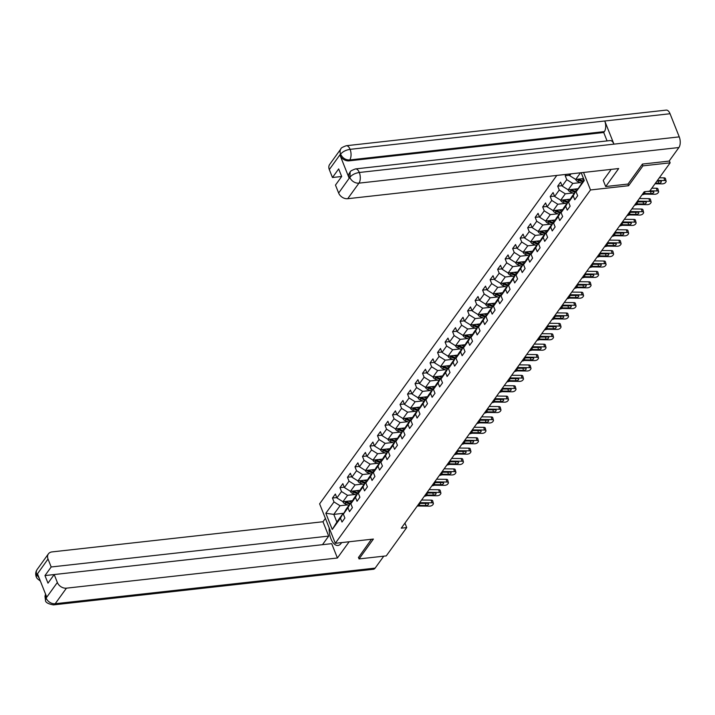 <?xml version="1.0" encoding="UTF-8"?>
<svg xmlns="http://www.w3.org/2000/svg" width="715" height="715" viewBox="0 0 715 715"><rect width="100%" height="100%" fill="white"/><g stroke="black" fill="none" stroke-linecap="round" stroke-linejoin="round"><path stroke-width="1.07" d="M556.797 175.434L319.614 503.843L335.308 543.302L590.501 189.958L583.538 172.458M343.835 513.263L333.798 514.38L336.854 522.057L343.111 513.397L340.456 518.152L342.002 522.039L344.889 518.044L343.343 514.148L347.964 507.748L349.51 511.645L352.406 507.641L350.851 503.753L355.471 497.354L357.026 501.251L359.913 497.247L358.358 493.359L362.979 486.96L364.534 490.848L367.421 486.852L365.866 482.956L370.486 476.565L372.041 480.453L374.928 476.458L373.382 472.561L378.003 466.162L379.549 470.059L382.436 466.064L380.889 462.167L385.51 455.768L387.056 459.665L389.943 455.661L388.397 451.773L393.018 445.374L394.564 449.27L397.451 445.266L395.904 441.378L400.525 434.979L402.071 438.867L404.958 434.872L403.412 430.975L408.033 424.585L409.579 428.473L412.466 424.478L410.919 420.581L415.54 414.182L417.086 418.078L419.982 414.083L418.427 410.187L423.048 403.787L424.603 407.684L427.49 403.68L425.934 399.792L430.555 393.393L432.11 397.281L434.997 393.286L433.442 389.398L438.063 382.999L439.618 386.887L442.505 382.891L440.958 378.995L445.579 372.604L447.125 376.492L450.012 372.497L448.466 368.6L453.087 362.201L454.633 366.098L457.52 362.094L455.973 358.206L460.594 351.807L462.14 355.704L465.027 351.7L463.481 347.812L468.102 341.413L469.648 345.3L472.535 341.305L470.988 337.409L475.609 331.018L477.155 334.906L480.042 330.911L478.496 327.014L483.117 320.615L484.663 324.512L487.558 320.517L486.003 316.62L490.624 310.221L492.17 314.117L495.066 310.113L493.511 306.226L498.132 299.826L499.687 303.723L502.574 299.719L501.018 295.831L505.639 289.432L507.194 293.32L510.081 289.325L508.535 285.428L513.155 279.038L514.702 282.925L517.589 278.93L516.042 275.034L520.663 268.634L522.209 272.531L525.096 268.527L523.55 264.639L528.171 258.24L529.717 262.137L532.603 258.133L531.057 254.245L535.678 247.846L537.224 251.734L540.111 247.739L538.565 243.851L543.186 237.452L544.732 241.339L547.619 237.344L546.072 233.447L550.693 227.048L552.239 230.945L555.126 226.95L553.58 223.053L558.201 216.654L559.747 220.551L562.642 216.547L561.087 212.659L565.708 206.26L567.263 210.156L570.15 206.152L568.595 202.265L573.216 195.865L574.771 199.753L577.657 195.758L576.102 191.861L584.289 180.538L581.179 172.717M340.456 518.152L332.278 529.475L325.826 513.263L334.003 501.939L332.457 498.042L336.747 497.569M566.208 174.389L565.216 175.765L566.772 179.653L562.151 186.052L560.596 182.155L557.709 186.159L559.264 190.047L554.643 196.446L553.088 192.558L550.201 196.553L551.748 200.45L547.127 206.841L545.581 202.953L542.694 206.948L544.24 210.845L539.619 217.244L538.073 213.347L535.186 217.342L536.733 221.239L532.112 227.638L530.566 223.741L527.679 227.745L529.225 231.633L524.604 238.032L523.058 234.145L520.171 238.14L521.718 242.028L517.097 248.427L515.551 244.539L512.664 248.534L514.21 252.431L509.589 258.821L508.043 254.933L505.148 258.928L506.703 262.825L502.082 269.224L500.527 265.328L497.64 269.332L499.195 273.219L494.574 279.619L493.019 275.722L490.132 279.726L491.688 283.614L487.067 290.013L485.512 286.125L482.625 290.12L484.171 294.017L479.55 300.407L478.004 296.519L475.118 300.514L476.664 304.411L472.043 310.81L470.497 306.914L467.61 310.909L469.156 314.806L464.536 321.205L462.989 317.308L460.102 321.312L461.649 325.2L457.028 331.599L455.482 327.702L452.595 331.706L454.141 335.594L449.521 341.993L447.974 338.106L445.088 342.101L446.634 345.997L442.013 352.388L440.467 348.5L437.571 352.495L439.126 356.392L434.506 362.791L432.95 358.894L430.064 362.898L431.619 366.786L426.998 373.185L425.443 369.289L422.556 373.293L424.111 377.18L419.491 383.58L417.935 379.692L415.049 383.687L416.595 387.575L411.974 393.974L410.428 390.086L407.541 394.081L409.087 397.978L404.467 404.377L402.92 400.48L400.034 404.476L401.58 408.372L396.959 414.772L395.413 410.875L392.526 414.879L394.072 418.767L389.452 425.166L387.905 421.269L385.019 425.273L386.565 429.161L381.944 435.56L380.398 431.672L377.511 435.667L379.057 439.564L374.437 445.954L372.89 442.067L370.004 446.062L371.55 449.958L366.929 456.358L365.383 452.461L362.487 456.456L364.042 460.353L359.422 466.752L357.866 462.855L354.98 466.859L356.535 470.747L351.914 477.146L350.359 473.259L347.472 477.254L349.027 481.141L344.407 487.541L342.851 483.653L339.965 487.648L341.511 491.545L336.89 497.935L335.344 494.047L332.457 498.042M570.954 173.861L569.658 175.658L569.024 174.076M627.931 184.059L628.592 185.721L642.937 165.862L670.143 162.832L649.685 191.155L644.242 191.763L401.276 528.171L406.719 527.572L404.94 523.103M343.343 514.148L345.997 509.402L350.618 503.002L351.315 502.922M352.593 500.643L342.941 501.724L347.562 495.325L355.06 494.485M350.618 503.002L347.964 507.748M336.89 497.935L342.941 501.724M341.511 491.545L347.562 495.325M350.851 503.753L353.505 498.999L358.126 492.608L358.823 492.528M360.101 490.249L350.457 491.321L355.069 484.931L362.568 484.091M358.126 492.608L355.471 497.354M344.407 487.541L350.457 491.321M349.027 481.141L355.069 484.931M358.358 493.359L361.012 488.604L365.633 482.205L366.33 482.133M367.608 479.854L357.965 480.927L362.585 474.528L370.075 473.696M365.633 482.205L362.979 486.96M351.914 477.146L357.965 480.927M356.535 470.747L362.585 474.528M365.866 482.956L368.529 478.21L373.15 471.811L373.838 471.739M375.116 469.46L365.472 470.533L370.093 464.133L377.583 463.302M373.15 471.811L370.486 476.565M359.422 466.752L365.472 470.533M364.042 460.353L370.093 464.133M373.382 472.561L376.036 467.816L380.657 461.416L381.354 461.336M382.623 459.066L372.98 460.138L377.6 453.739L385.099 452.899M380.657 461.416L378.003 466.162M366.929 456.358L372.98 460.138M371.55 449.958L377.6 453.739M380.889 462.167L383.544 457.421L388.165 451.022L388.862 450.942M390.131 448.663L380.487 449.735L385.108 443.345L392.606 442.505M388.165 451.022L385.51 455.768M374.437 445.954L380.487 449.735M379.057 439.564L385.108 443.345M388.397 451.773L391.051 447.018L395.672 440.628L396.369 440.547M397.638 438.268L387.995 439.341L392.615 432.941L400.114 432.11M395.672 440.628L393.018 445.374M381.944 435.56L387.995 439.341M386.565 429.161L392.615 432.941M395.904 441.378L398.559 436.624L403.18 430.224L403.877 430.153M405.146 427.874L395.502 428.946L400.123 422.547L407.622 421.716M403.18 430.224L400.525 434.979M389.452 425.166L395.502 428.946M394.072 418.767L400.123 422.547M403.412 430.975L406.066 426.229L410.687 419.83L411.384 419.75M412.653 417.48L403.01 418.552L407.63 412.153L415.129 411.322M410.687 419.83L408.033 424.585M396.959 414.772L403.01 418.552M401.58 408.372L407.63 412.153M410.919 420.581L413.574 415.835L418.195 409.436L418.892 409.355M420.161 407.076L410.517 408.158L415.138 401.759L422.637 400.918M418.195 409.436L415.54 414.182M404.467 404.377L410.517 408.158M409.087 397.978L415.138 401.759M418.427 410.187L421.081 405.432L425.702 399.042L426.399 398.961M427.677 396.682L418.025 397.755L422.645 391.364L430.144 390.524M425.702 399.042L423.048 403.787M411.974 393.974L418.025 397.755M416.595 387.575L422.645 391.364M425.934 399.792L428.589 395.038L433.21 388.638L433.907 388.567M435.185 386.288L425.541 387.36L430.162 380.961L437.652 380.13M433.21 388.638L430.555 393.393M419.491 383.58L425.541 387.36M424.111 377.18L430.162 380.961M433.442 389.398L436.105 384.643L440.726 378.244L441.414 378.172M442.692 375.893L433.049 376.966L437.669 370.567L445.159 369.735M440.726 378.244L438.063 382.999M426.998 373.185L433.049 376.966M431.619 366.786L437.669 370.567M440.958 378.995L443.613 374.249L448.233 367.85L448.931 367.769M450.2 365.499L440.556 366.572L445.177 360.172L452.675 359.341M448.233 367.85L445.579 372.604M434.506 362.791L440.556 366.572M439.126 356.392L445.177 360.172M448.466 368.6L451.12 363.855L455.741 357.455L456.438 357.375M457.707 355.096L448.064 356.177L452.684 349.778L460.183 348.938M455.741 357.455L453.087 362.201M442.013 352.388L448.064 356.177M446.634 345.997L452.684 349.778M455.973 358.206L458.628 353.451L463.249 347.061L463.946 346.981M465.215 344.702L455.571 345.774L460.192 339.375L467.69 338.544M463.249 347.061L460.594 351.807M449.521 341.993L455.571 345.774M454.141 335.594L460.192 339.375M463.481 347.812L466.135 343.057L470.756 336.658L471.453 336.586M472.722 334.307L463.079 335.38L467.699 328.98L475.198 328.149M470.756 336.658L468.102 341.413M457.028 331.599L463.079 335.38M461.649 325.2L467.699 328.98M470.988 337.409L473.643 332.663L478.264 326.263L478.961 326.183M480.23 323.913L470.586 324.985L475.207 318.586L482.705 317.755M478.264 326.263L475.609 331.018M464.536 321.205L470.586 324.985M469.156 314.806L475.207 318.586M478.496 327.014L481.15 322.268L485.771 315.869L486.468 315.789M487.737 313.519L478.094 314.591L482.714 308.192L490.213 307.352M485.771 315.869L483.117 320.615M472.043 310.81L478.094 314.591M476.664 304.411L482.714 308.192M486.003 316.62L488.658 311.874L493.279 305.475L493.976 305.394M495.254 303.115L485.601 304.188L490.222 297.798L497.72 296.957M493.279 305.475L490.624 310.221M479.55 300.407L485.601 304.188M484.171 294.017L490.222 297.798M493.511 306.226L496.165 301.471L500.786 295.072L501.483 295M502.761 292.721L493.118 293.794L497.738 287.394L505.228 286.563M500.786 295.072L498.132 299.826M487.067 290.013L493.118 293.794M491.688 283.614L497.738 287.394M501.018 295.831L503.682 291.077L508.302 284.677L508.991 284.606M510.269 282.327L500.625 283.399L505.246 277L512.735 276.169M508.302 284.677L505.639 289.432M494.574 279.619L500.625 283.399M499.195 273.219L505.246 277M508.535 285.428L511.189 280.682L515.81 274.283L516.498 274.203M517.776 271.932L508.133 273.005L512.753 266.606L520.243 265.774M515.81 274.283L513.155 279.038M502.082 269.224L508.133 273.005M506.703 262.825L512.753 266.606M516.042 275.034L518.697 270.288L523.317 263.889L524.015 263.808M525.284 261.529L515.64 262.611L520.261 256.211L527.759 255.371M523.317 263.889L520.663 268.634M509.589 258.821L515.64 262.611M514.21 252.431L520.261 256.211M523.55 264.639L526.204 259.885L530.825 253.494L531.522 253.414M532.791 251.135L523.148 252.207L527.768 245.817L535.267 244.977M530.825 253.494L528.171 258.24M517.097 248.427L523.148 252.207M521.718 242.028L527.768 245.817M531.057 254.245L533.712 249.49L538.332 243.091L539.03 243.02M540.299 240.741L530.655 241.813L535.276 235.414L542.774 234.583M538.332 243.091L535.678 247.846M524.604 238.032L530.655 241.813M529.225 231.633L535.276 235.414M538.565 243.851L541.219 239.096L545.84 232.697L546.537 232.625M547.806 230.346L538.163 231.419L542.783 225.019L550.282 224.188M545.84 232.697L543.186 237.452M532.112 227.638L538.163 231.419M536.733 221.239L542.783 225.019M546.072 233.447L548.727 228.702L553.347 222.302L554.045 222.222M555.314 219.952L545.67 221.024L550.291 214.625L557.789 213.794M553.347 222.302L550.693 227.048M539.619 217.244L545.67 221.024M544.24 210.845L550.291 214.625M553.58 223.053L556.234 218.307L560.855 211.908L561.552 211.828M562.83 209.549L553.178 210.621L557.798 204.231L565.297 203.391M560.855 211.908L558.201 216.654M547.127 206.841L553.178 210.621M551.748 200.45L557.798 204.231M561.087 212.659L563.742 207.904L568.362 201.514L569.06 201.433M570.338 199.154L560.694 200.227L565.306 193.828L572.804 192.996M568.362 201.514L565.708 206.26M554.643 196.446L560.694 200.227M559.264 190.047L565.306 193.828M568.595 202.265L571.249 197.51L575.87 191.111L576.567 191.039M577.845 188.76L568.202 189.833L572.822 183.433L580.312 182.602M575.87 191.111L573.216 195.865M562.151 186.052L568.202 189.833M566.772 179.653L572.822 183.433M576.102 191.861L584.012 179.84L581.572 178.786M583.503 178.571L575.709 179.438L580.5 172.798M569.658 175.658L575.709 179.438M642.937 165.862L642.302 164.262M670.143 162.832L669.329 160.786M358.421 557.325L359.055 558.924L386.261 555.895L406.719 527.572M359.055 558.924L373.4 539.056L335.308 543.302M628.592 185.721L590.501 189.958M343.111 513.397L343.808 513.316M347.553 504.888L340.054 505.72L333.798 514.38L325.826 513.263M336.854 522.057L332.278 529.475M334.003 501.939L340.054 505.72M565.216 175.765L569.506 175.282M557.709 186.159L561.999 185.677M550.201 196.553L554.491 196.08M542.694 206.948L546.984 206.474M535.186 217.342L539.476 216.868M527.679 227.745L531.969 227.263M520.171 238.14L524.461 237.666M512.664 248.534L516.945 248.06M505.148 258.928L509.438 258.455M497.64 269.332L501.93 268.849M490.132 279.726L494.423 279.243M482.625 290.12L486.915 289.647M475.118 300.514L479.408 300.041M467.61 310.909L471.9 310.435M460.102 321.312L464.393 320.829M452.595 331.706L456.885 331.224M445.088 342.101L449.369 341.627M437.571 352.495L441.861 352.021M430.064 362.898L434.354 362.416M422.556 373.293L426.846 372.81M415.049 383.687L419.339 383.213M407.541 394.081L411.831 393.608M400.034 404.476L404.324 404.002M392.526 414.879L396.816 414.396M385.019 425.273L389.309 424.79M377.511 435.667L381.801 435.194M370.004 446.062L374.285 445.588M362.487 456.456L366.777 455.982M354.98 466.859L359.27 466.377M347.472 477.254L351.762 476.771M339.965 487.648L344.255 487.174M657.425 180.448L664.664 180.529L663.958 177.847A2.529 1.207 -14.9 0 1 665.433 178.536L666.148 181.217A2.529 1.207 165.1 0 0 664.664 180.529M659.337 177.794L663.958 177.847M655.012 183.782L662.26 183.862A2.529 1.207 165.1 0 0 665.486 182.557L665.969 181.896A2.529 1.207 165.1 0 0 666.148 181.217M656.987 181.047L660.151 181.083A2.02 0.965 -14.9 0 1 661.339 181.628A2.02 0.965 -14.9 0 1 661.196 182.173A2.02 0.965 -14.9 0 1 658.613 183.219L658.041 181.056M655.449 183.174L658.613 183.219M575.566 179.304L575.575 179.367A3.352 2.538 35.8 0 0 577.792 181.538L581.626 183.156M577.255 179.259A3.352 2.538 35.8 0 0 578.712 180.269L582.537 181.887M583.118 181.092L579.284 179.465A3.352 2.538 -144.2 0 1 578.623 179.116M355.507 168.919A7.767 3.879 83.6 0 1 359.305 172.485C355.158 173.146 352.021 174.737 349.912 177.257L350.153 172.038C349.948 171.341 351.726 170.304 355.507 168.919L610.154 140.569A7.767 3.879 83.6 0 1 613.953 144.144L679.25 136.878A7.767 3.879 83.6 0 1 678.901 147.531L669.106 161.098L642.445 164.066L628.002 184.059L605.694 186.535L603.254 180.403L610.092 170.939A14.211 7.087 -96.4 0 0 610.985 169.401M605.694 186.535L618.69 168.543L347.713 198.707A7.579 5.756 -144.2 0 1 338.642 193.032L335.478 185.087L341.681 176.489L338.669 168.919L332.466 177.517L329.302 169.571A7.579 5.756 -144.2 0 1 329.687 164.405L340.921 148.845A7.579 5.756 35.8 0 0 340.537 154.011L329.302 169.571M340.921 148.845C340.715 148.148 342.503 147.102 346.274 145.726L666.219 110.11A7.767 3.879 83.6 0 1 670.044 113.739L604.747 121.005A7.767 3.879 83.6 0 1 604.372 131.605L349.724 159.946L349.072 160.848A7.579 5.756 -144.2 0 1 340 155.173L349.117 178.107A7.579 5.756 -144.2 0 1 349.501 172.941L350.153 172.038M679.25 136.878L670.044 113.739M678.901 147.531L358.948 183.147A7.767 3.879 83.6 0 0 359.305 172.485L613.953 144.144L604.747 121.005L350.091 149.346C345.953 149.989 342.816 151.571 340.68 154.074L340.537 154.011M332.466 177.517L341.681 176.489M607.071 140.918L603.728 132.507L349.072 160.848M603.728 132.507L604.372 131.605M329.168 527.858A14.211 7.087 -96.4 0 0 337.927 545.474A14.211 7.087 -96.4 0 0 341.135 543.337L341.672 542.596M325.405 518.393L322.983 521.744L328.694 536.089L51.185 566.977L48.021 559.032L36.76 574.806L37.538 573.957L46.663 596.891L46.118 598.053L57.361 582.493A7.579 5.756 35.8 0 0 66.432 588.168L55.198 603.728L375.143 568.112L383.767 556.172M57.361 582.493L54.197 574.547L47.985 583.145L44.974 575.575L322.483 544.687L328.694 536.089M54.197 574.547L331.706 543.659L337.409 558.004L66.432 588.168M349.143 541.764L337.409 558.004M322.983 521.744L52.007 551.909A7.579 5.756 35.8 0 0 48.405 553.866A7.579 5.756 35.8 0 0 48.021 559.032M375.143 568.112A7.767 3.879 83.6 0 1 373.391 569.274L53.446 604.89A7.767 3.879 83.6 0 0 55.198 603.728A7.579 5.756 -144.2 0 1 46.118 598.053M44.974 575.575L51.185 566.977M358.492 557.494L371.451 539.28M39.191 578.095L36.894 574.86M40.398 581.134L37.064 578.417L36.259 576.925L36.751 574.806M53.446 604.89C47.887 603.889 45.233 602.289 45.483 600.1L45.983 597.99M649.917 190.842L657.157 190.932L656.442 188.242A2.529 1.207 -14.9 0 1 657.925 188.93L658.64 191.611A2.529 1.207 165.1 0 0 657.157 190.932M651.83 188.188L656.442 188.242M642.419 194.292A6.319 4.799 -144.2 0 1 643.813 194.131L654.752 194.257A2.529 1.207 165.1 0 0 657.979 192.952L658.461 192.29A2.529 1.207 165.1 0 0 658.64 191.611M647.352 191.414L652.643 191.477A2.02 0.965 -14.9 0 1 653.832 192.031A2.02 0.965 -14.9 0 1 653.689 192.567A2.02 0.965 -14.9 0 1 651.106 193.613L650.534 191.45M644.456 192.129L645.091 193.542L651.106 193.613M645.091 193.542L644.054 192.532L645.708 191.513M643.813 194.131L644.054 192.532M637.315 201.353A6.319 4.799 -144.2 0 1 638.718 201.192L649.649 201.326L648.934 198.645A2.529 1.207 -14.9 0 1 650.418 199.324L651.133 202.005A2.529 1.207 165.1 0 0 649.649 201.326M639.362 198.529L648.934 198.645M634.911 204.687A6.319 4.799 -144.2 0 1 636.305 204.526L647.245 204.66A2.529 1.207 165.1 0 0 650.471 203.355L650.954 202.685A2.529 1.207 165.1 0 0 651.133 202.005M636.949 202.524L637.583 203.936L636.547 202.926L638.2 201.916L645.136 201.871A2.02 0.965 -14.9 0 1 646.324 202.425A2.02 0.965 -14.9 0 1 646.181 202.962A2.02 0.965 -14.9 0 1 643.598 204.007L643.026 201.853M637.583 203.936L643.598 204.007M636.305 204.526L636.547 202.926M568.059 189.698L568.067 189.77A3.352 2.538 35.8 0 0 570.284 191.933L574.118 193.55M574.065 189.18L576.933 190.396M576.648 188.894L577.55 189.278M569.748 189.663A3.352 2.538 35.8 0 0 571.205 190.664L575.03 192.281M575.602 191.486L571.777 189.868A3.352 2.538 -144.2 0 1 571.106 189.511M560.551 200.093L560.56 200.164A3.352 2.538 35.8 0 0 562.776 202.327L566.602 203.945M642.016 194.846L643.545 194.471A2.529 0.894 151.9 0 0 644.483 194.14M566.557 199.574L569.426 200.79M569.14 199.288L570.043 199.673M562.24 200.057A3.352 2.538 35.8 0 0 563.697 201.058L567.522 202.685M568.094 201.88L564.269 200.263A3.352 2.538 -144.2 0 1 563.599 199.905M629.808 211.747A6.319 4.799 -144.2 0 1 631.202 211.586L642.142 211.72L641.427 209.039A2.529 1.207 -14.9 0 1 642.91 209.727L643.616 212.409A2.529 1.207 165.1 0 0 642.142 211.72M631.854 208.923L641.427 209.039M627.404 215.081A6.319 4.799 -144.2 0 1 628.798 214.92L639.737 215.054A2.529 1.207 165.1 0 0 642.964 213.749L643.446 213.079A2.529 1.207 165.1 0 0 643.616 212.409M629.441 212.918L630.076 214.33L629.039 213.329L630.684 212.31L637.628 212.275A2.02 0.965 -14.9 0 1 638.817 212.82A2.02 0.965 -14.9 0 1 638.674 213.356A2.02 0.965 -14.9 0 1 636.091 214.402L635.519 212.248M630.076 214.33L636.091 214.402M628.798 214.92L629.039 213.329M622.3 222.151A6.319 4.799 -144.2 0 1 623.695 221.99L634.634 222.115L633.919 219.434A2.529 1.207 -14.9 0 1 635.403 220.122L636.109 222.803A2.529 1.207 165.1 0 0 634.634 222.115M624.338 219.317L633.919 219.434M619.896 225.475A6.319 4.799 -144.2 0 1 621.29 225.314L632.23 225.448A2.529 1.207 165.1 0 0 635.456 224.144L635.939 223.473A2.529 1.207 165.1 0 0 636.109 222.803M621.934 223.312L622.568 224.733L621.532 223.724L623.176 222.705L630.121 222.669A2.02 0.965 -14.9 0 1 631.3 223.214A2.02 0.965 -14.9 0 1 631.166 223.759A2.02 0.965 -14.9 0 1 628.583 224.805L628.011 222.642M622.568 224.733L628.583 224.805M621.29 225.314L621.532 223.724M614.793 232.545A6.319 4.799 -144.2 0 1 616.187 232.384L627.126 232.509L626.412 229.828A2.529 1.207 -14.9 0 1 627.895 230.516L628.601 233.197A2.529 1.207 165.1 0 0 627.126 232.509M616.831 229.712L626.412 229.828M612.389 235.879A6.319 4.799 -144.2 0 1 613.783 235.718L624.713 235.843A2.529 1.207 165.1 0 0 627.949 234.538L628.422 233.877A2.529 1.207 165.1 0 0 628.601 233.197M614.417 233.716L615.061 235.128L614.024 234.118L615.669 233.099L622.613 233.063A2.02 0.965 -14.9 0 1 623.793 233.608A2.02 0.965 -14.9 0 1 623.659 234.154A2.02 0.965 -14.9 0 1 621.076 235.199L620.504 233.036M615.061 235.128L621.076 235.199M613.783 235.718L614.024 234.118M553.044 210.487L553.053 210.559A3.352 2.538 35.8 0 0 555.269 212.721L559.094 214.339M634.509 205.241L636.037 204.865A2.529 0.894 151.9 0 0 636.976 204.535M559.05 209.969L561.91 211.184M561.633 209.683L562.535 210.067M554.733 210.451A3.352 2.538 35.8 0 0 556.181 211.461L560.015 213.079M560.587 212.275L556.762 210.657A3.352 2.538 -144.2 0 1 556.091 210.299M545.527 220.881L545.545 220.953A3.352 2.538 35.8 0 0 547.762 223.116L551.587 224.742M627.001 215.635L628.53 215.26A2.529 0.894 151.9 0 0 629.468 214.929M551.542 220.372L554.402 221.578M554.116 220.077L555.028 220.461M547.225 220.846A3.352 2.538 35.8 0 0 548.673 221.856L552.507 223.473M553.079 222.678L549.254 221.051A3.352 2.538 -144.2 0 1 548.584 220.694M538.02 231.285L538.029 231.347A3.352 2.538 35.8 0 0 540.254 233.519L544.079 235.137M619.494 226.038L621.022 225.654A2.529 0.894 151.9 0 0 621.952 225.323M544.035 230.766L546.895 231.973M546.609 230.48L547.52 230.865M539.718 231.249A3.352 2.538 35.8 0 0 541.166 232.25L544.991 233.868M545.572 233.072L541.747 231.445A3.352 2.538 -144.2 0 1 541.076 231.097M607.285 242.939A6.319 4.799 -144.2 0 1 608.679 242.778L619.619 242.912L618.904 240.222A2.529 1.207 -14.9 0 1 620.379 240.91L621.094 243.592A2.529 1.207 165.1 0 0 619.619 242.912M609.323 240.115L618.904 240.222M604.872 246.273A6.319 4.799 -144.2 0 1 606.275 246.112L617.206 246.246A2.529 1.207 165.1 0 0 620.441 244.932L620.915 244.271A2.529 1.207 165.1 0 0 621.094 243.592M606.91 244.11L607.553 245.522L606.517 244.512L608.161 243.493L615.106 243.457A2.02 0.965 -14.9 0 1 616.285 244.012A2.02 0.965 -14.9 0 1 616.142 244.548A2.02 0.965 -14.9 0 1 613.559 245.594L612.987 243.44M607.553 245.522L613.559 245.594M606.275 246.112L606.517 244.512M530.512 241.679L530.521 241.75A3.352 2.538 35.8 0 0 532.747 243.913L536.572 245.531M611.986 236.433L613.506 236.057A2.529 0.894 151.9 0 0 614.444 235.727M536.527 241.161L539.387 242.376M539.101 240.875L540.013 241.259M532.21 241.643A3.352 2.538 35.8 0 0 533.658 242.644L537.483 244.262M538.064 243.466L534.239 241.849A3.352 2.538 -144.2 0 1 533.569 241.491M599.778 253.333A6.319 4.799 -144.2 0 1 601.172 253.173L612.103 253.307L611.397 250.625A2.529 1.207 -14.9 0 1 612.871 251.305L613.586 253.995A2.529 1.207 165.1 0 0 612.103 253.307M601.816 250.509L611.397 250.625M597.365 256.667A6.319 4.799 -144.2 0 1 598.768 256.506L609.698 256.64A2.529 1.207 165.1 0 0 612.925 255.335L613.407 254.665A2.529 1.207 165.1 0 0 613.586 253.995M599.402 254.504L600.037 255.916L599.009 254.915L600.654 253.897L607.598 253.861A2.02 0.965 -14.9 0 1 608.778 254.406A2.02 0.965 -14.9 0 1 608.635 254.942A2.02 0.965 -14.9 0 1 606.052 255.988L605.48 253.834M600.037 255.916L606.052 255.988M598.768 256.506L599.009 254.915M523.005 252.073L523.014 252.145A3.352 2.538 35.8 0 0 525.239 254.308L529.064 255.925M604.479 246.827L605.998 246.452A2.529 0.894 151.9 0 0 606.937 246.121M529.02 251.555L531.88 252.77M531.594 251.269L532.505 251.653M524.703 252.038A3.352 2.538 35.8 0 0 526.151 253.039L529.976 254.665M530.557 253.861L526.732 252.243A3.352 2.538 -144.2 0 1 526.061 251.886M592.27 263.728A6.319 4.799 -144.2 0 1 593.665 263.576L604.595 263.701L603.889 261.02A2.529 1.207 -14.9 0 1 605.364 261.708L606.079 264.389A2.529 1.207 165.1 0 0 604.595 263.701M594.308 260.904L603.889 261.02M589.857 267.061A6.319 4.799 -144.2 0 1 591.26 266.901L602.191 267.035A2.529 1.207 165.1 0 0 605.417 265.73L605.9 265.059A2.529 1.207 165.1 0 0 606.079 264.389M591.895 264.899L592.529 266.311L591.502 265.31L593.146 264.291L600.091 264.255A2.02 0.965 -14.9 0 1 601.27 264.8A2.02 0.965 -14.9 0 1 601.127 265.345A2.02 0.965 -14.9 0 1 598.544 266.382L597.972 264.228M592.529 266.311L598.544 266.382M591.26 266.901L591.502 265.31M515.497 262.468L515.506 262.539A3.352 2.538 35.8 0 0 517.731 264.702L521.557 266.329M596.971 257.221L598.491 256.846A2.529 0.894 151.9 0 0 599.429 256.515M521.503 261.949L524.372 263.165M524.086 261.663L524.998 262.048M517.195 262.432A3.352 2.538 35.8 0 0 518.643 263.442L522.468 265.059M523.049 264.255L519.224 262.637A3.352 2.538 -144.2 0 1 518.554 262.28M584.754 274.131A6.319 4.799 -144.2 0 1 586.157 273.97L597.088 274.095L596.381 271.414A2.529 1.207 -14.9 0 1 597.856 272.102L598.571 274.783A2.529 1.207 165.1 0 0 597.088 274.095M586.8 271.298L596.381 271.414M582.35 277.465A6.319 4.799 -144.2 0 1 583.753 277.304L594.683 277.429A2.529 1.207 165.1 0 0 597.91 276.124L598.392 275.454A2.529 1.207 165.1 0 0 598.571 274.783M584.387 275.302L585.022 276.714L583.994 275.704L585.639 274.685L592.574 274.649A2.02 0.965 -14.9 0 1 593.763 275.195A2.02 0.965 -14.9 0 1 593.62 275.74A2.02 0.965 -14.9 0 1 591.037 276.785L590.465 274.623M585.022 276.714L591.037 276.785M583.753 277.304L583.994 275.704M507.99 272.862L507.999 272.933A3.352 2.538 35.8 0 0 510.215 275.096L514.049 276.723M589.455 267.616L590.983 267.24A2.529 0.894 151.9 0 0 591.922 266.909M513.996 272.352L516.865 273.559M516.579 272.066L517.49 272.451M509.688 272.826A3.352 2.538 35.8 0 0 511.136 273.836L514.961 275.454M515.542 274.658L511.708 273.032A3.352 2.538 -144.2 0 1 511.046 272.683M577.246 284.525A6.319 4.799 -144.2 0 1 578.65 284.364L589.58 284.499L588.874 281.808A2.529 1.207 -14.9 0 1 590.349 282.497L591.064 285.178A2.529 1.207 165.1 0 0 589.58 284.499M579.293 281.701L588.874 281.808M574.842 287.859A6.319 4.799 -144.2 0 1 576.236 287.698L587.176 287.823A2.529 1.207 165.1 0 0 590.402 286.518L590.885 285.857A2.529 1.207 165.1 0 0 591.064 285.178M576.88 285.696L577.514 287.108L576.478 286.098L578.131 285.079L585.067 285.044A2.02 0.965 -14.9 0 1 586.255 285.598A2.02 0.965 -14.9 0 1 586.112 286.134A2.02 0.965 -14.9 0 1 583.529 287.18L582.957 285.017M577.514 287.108L583.529 287.18M576.236 287.698L576.478 286.098M500.482 283.265L500.491 283.328A3.352 2.538 35.8 0 0 502.708 285.5L506.542 287.117M581.947 278.019L583.476 277.635A2.529 0.894 151.9 0 0 584.414 277.304M506.488 282.747L509.357 283.962M509.071 282.461L509.974 282.845M502.171 283.229A3.352 2.538 35.8 0 0 503.628 284.23L507.453 285.848M508.034 285.053L504.2 283.435A3.352 2.538 -144.2 0 1 503.53 283.077M569.739 294.92A6.319 4.799 -144.2 0 1 571.142 294.759L582.073 294.893L581.358 292.212A2.529 1.207 -14.9 0 1 582.841 292.891L583.556 295.572A2.529 1.207 165.1 0 0 582.073 294.893M571.786 292.095L581.358 292.212M567.335 298.253A6.319 4.799 -144.2 0 1 568.729 298.092L579.668 298.227A2.529 1.207 165.1 0 0 582.895 296.913L583.377 296.251A2.529 1.207 165.1 0 0 583.556 295.572M569.372 296.09L570.007 297.503L568.97 296.493L570.624 295.483L577.559 295.438A2.02 0.965 -14.9 0 1 578.748 295.992A2.02 0.965 -14.9 0 1 578.605 296.528A2.02 0.965 -14.9 0 1 576.022 297.574L575.45 295.42M570.007 297.503L576.022 297.574M568.729 298.092L568.97 296.493M492.975 293.659L492.984 293.731A3.352 2.538 35.8 0 0 495.2 295.894L499.025 297.512M574.44 288.413L575.968 288.038A2.529 0.894 151.9 0 0 576.907 287.707M498.981 293.141L501.85 294.357M501.564 292.855L502.466 293.239M494.664 293.624A3.352 2.538 35.8 0 0 496.121 294.625L499.946 296.251M500.518 295.447L496.693 293.829A3.352 2.538 -144.2 0 1 496.022 293.472M562.231 305.314A6.319 4.799 -144.2 0 1 563.635 305.153L574.565 305.287L573.85 302.606A2.529 1.207 -14.9 0 1 575.334 303.285L576.04 305.975A2.529 1.207 165.1 0 0 574.565 305.287M564.278 302.49L573.85 302.606M559.827 308.648A6.319 4.799 -144.2 0 1 561.221 308.487L572.161 308.621A2.529 1.207 165.1 0 0 575.387 307.316L575.87 306.646A2.529 1.207 165.1 0 0 576.04 305.975M561.865 306.485L562.499 307.897L561.463 306.896L563.107 305.877L570.052 305.841A2.02 0.965 -14.9 0 1 571.24 306.386A2.02 0.965 -14.9 0 1 571.097 306.923A2.02 0.965 -14.9 0 1 568.514 307.968L567.942 305.814M562.499 307.897L568.514 307.968M561.221 308.487L561.463 306.896M485.467 304.054L485.476 304.125A3.352 2.538 35.8 0 0 487.693 306.288L491.518 307.906M566.932 298.807L568.461 298.432A2.529 0.894 151.9 0 0 569.399 298.101M491.473 303.535L494.333 304.751M494.056 303.249L494.959 303.634M487.156 304.018A3.352 2.538 35.8 0 0 488.604 305.019L492.438 306.646M493.01 305.841L489.185 304.224A3.352 2.538 -144.2 0 1 488.515 303.866M554.724 315.717A6.319 4.799 -144.2 0 1 556.118 315.556L567.058 315.681L566.343 313A2.529 1.207 -14.9 0 1 567.826 313.688L568.532 316.37A2.529 1.207 165.1 0 0 567.058 315.681M556.762 312.884L566.343 313M552.32 319.042A6.319 4.799 -144.2 0 1 553.714 318.881L564.653 319.015A2.529 1.207 165.1 0 0 567.88 317.71L568.362 317.04A2.529 1.207 165.1 0 0 568.532 316.37M554.357 316.879L554.992 318.291L553.955 317.29L555.6 316.271L562.544 316.236A2.02 0.965 -14.9 0 1 563.724 316.781A2.02 0.965 -14.9 0 1 563.59 317.326A2.02 0.965 -14.9 0 1 561.007 318.363L560.435 316.209M554.992 318.291L561.007 318.363M553.714 318.881L553.955 317.29M477.96 314.448L477.969 314.52A3.352 2.538 35.8 0 0 480.185 316.682L484.01 318.309M559.425 309.202L560.953 308.826A2.529 0.894 151.9 0 0 561.892 308.496M483.966 313.939L486.826 315.145M486.549 313.644L487.451 314.028M479.649 314.412A3.352 2.538 35.8 0 0 481.097 315.422L484.931 317.04M485.503 316.236L481.678 314.618A3.352 2.538 -144.2 0 1 481.007 314.26M547.216 326.112A6.319 4.799 -144.2 0 1 548.611 325.951L559.55 326.076L558.835 323.394A2.529 1.207 -14.9 0 1 560.319 324.083L561.025 326.764A2.529 1.207 165.1 0 0 559.55 326.076M549.254 323.278L558.835 323.394M544.812 329.445A6.319 4.799 -144.2 0 1 546.206 329.284L557.137 329.409A2.529 1.207 165.1 0 0 560.372 328.105L560.855 327.443A2.529 1.207 165.1 0 0 561.025 326.764M546.85 327.282L547.484 328.694L546.448 327.685L548.092 326.666L555.037 326.63A2.02 0.965 -14.9 0 1 556.216 327.175A2.02 0.965 -14.9 0 1 556.082 327.72A2.02 0.965 -14.9 0 1 553.499 328.766L552.927 326.603M547.484 328.694L553.499 328.766M546.206 329.284L546.448 327.685M470.443 324.851L470.452 324.914A3.352 2.538 35.8 0 0 472.678 327.086L476.503 328.703M551.917 319.596L553.446 319.221A2.529 0.894 151.9 0 0 554.375 318.89M476.458 324.333L479.318 325.54M479.032 324.047L479.944 324.431M472.141 324.816A3.352 2.538 35.8 0 0 473.589 325.817L477.414 327.434M477.995 326.639L474.17 325.012A3.352 2.538 -144.2 0 1 473.5 324.664M539.709 336.506A6.319 4.799 -144.2 0 1 541.103 336.345L552.043 336.479L551.328 333.789A2.529 1.207 -14.9 0 1 552.811 334.477L553.517 337.158A2.529 1.207 165.1 0 0 552.043 336.479M541.747 333.682L551.328 333.789M537.305 339.84A6.319 4.799 -144.2 0 1 538.699 339.679L549.629 339.804A2.529 1.207 165.1 0 0 552.865 338.499L553.339 337.838A2.529 1.207 165.1 0 0 553.517 337.158M539.333 337.677L539.977 339.089L538.94 338.079L540.585 337.06L547.529 337.024A2.02 0.965 -14.9 0 1 548.709 337.578A2.02 0.965 -14.9 0 1 548.566 338.115A2.02 0.965 -14.9 0 1 545.983 339.16L545.411 336.997M539.977 339.089L545.983 339.16M538.699 339.679L538.94 338.079M462.936 335.246L462.945 335.317A3.352 2.538 35.8 0 0 465.17 337.48L468.995 339.098M544.41 329.999L545.938 329.615A2.529 0.894 151.9 0 0 546.868 329.293M468.951 334.727L471.811 335.943M471.525 334.441L472.436 334.826M464.634 335.21A3.352 2.538 35.8 0 0 466.082 336.211L469.907 337.829M470.488 337.033L466.663 335.415A3.352 2.538 -144.2 0 1 465.992 335.058M532.201 346.9A6.319 4.799 -144.2 0 1 533.596 346.739L544.526 346.873L543.82 344.192A2.529 1.207 -14.9 0 1 545.295 344.871L546.01 347.562A2.529 1.207 165.1 0 0 544.526 346.873M534.239 344.076L543.82 344.192M529.788 350.234A6.319 4.799 -144.2 0 1 531.191 350.073L542.122 350.207A2.529 1.207 165.1 0 0 545.348 348.902L545.831 348.232A2.529 1.207 165.1 0 0 546.01 347.562M531.826 348.071L532.461 349.483L531.433 348.473L533.077 347.463L540.022 347.427A2.02 0.965 -14.9 0 1 541.201 347.973A2.02 0.965 -14.9 0 1 541.058 348.509A2.02 0.965 -14.9 0 1 538.475 349.555L537.903 347.401M532.461 349.483L538.475 349.555M531.191 350.073L531.433 348.473M455.428 345.64L455.437 345.711A3.352 2.538 35.8 0 0 457.663 347.874L461.488 349.492M536.902 340.394L538.422 340.018A2.529 0.894 151.9 0 0 539.36 339.688M461.443 345.122L464.303 346.337M464.017 344.836L464.929 345.22M457.126 345.604A3.352 2.538 35.8 0 0 458.574 346.605L462.399 348.232M462.98 347.427L459.155 345.81A3.352 2.538 -144.2 0 1 458.485 345.452M524.694 357.294A6.319 4.799 -144.2 0 1 526.088 357.134L537.019 357.268L536.313 354.586A2.529 1.207 -14.9 0 1 537.787 355.275L538.502 357.956A2.529 1.207 165.1 0 0 537.019 357.268M526.732 354.47L536.313 354.586M522.281 360.628A6.319 4.799 -144.2 0 1 523.684 360.467L534.614 360.601A2.529 1.207 165.1 0 0 537.841 359.296L538.324 358.626A2.529 1.207 165.1 0 0 538.502 357.956M524.318 358.465L524.953 359.877L523.925 358.876L525.57 357.858L532.514 357.822A2.02 0.965 -14.9 0 1 533.694 358.367A2.02 0.965 -14.9 0 1 533.551 358.903A2.02 0.965 -14.9 0 1 530.968 359.949L530.396 357.795M524.953 359.877L530.968 359.949M523.684 360.467L523.925 358.876M447.921 356.034L447.93 356.106A3.352 2.538 35.8 0 0 450.155 358.269L453.98 359.886M529.395 350.788L530.914 350.413A2.529 0.894 151.9 0 0 531.853 350.082M453.936 355.516L456.796 356.731M456.51 355.23L457.421 355.614M449.619 355.999A3.352 2.538 35.8 0 0 451.067 357.008L454.892 358.626M455.473 357.822L451.648 356.204A3.352 2.538 -144.2 0 1 450.977 355.847M517.177 367.698A6.319 4.799 -144.2 0 1 518.581 367.537L529.511 367.662L528.805 364.981A2.529 1.207 -14.9 0 1 530.28 365.669L530.995 368.35A2.529 1.207 165.1 0 0 529.511 367.662M519.224 364.865L528.805 364.981M514.773 371.022A6.319 4.799 -144.2 0 1 516.176 370.87L527.107 370.996A2.529 1.207 165.1 0 0 530.333 369.691L530.816 369.02A2.529 1.207 165.1 0 0 530.995 368.35M516.811 368.869L517.446 370.281L516.418 369.271L518.062 368.252L524.998 368.216A2.02 0.965 -14.9 0 1 526.186 368.761A2.02 0.965 -14.9 0 1 526.043 369.306A2.02 0.965 -14.9 0 1 523.46 370.352L522.888 368.189M517.446 370.281L523.46 370.352M516.176 370.87L516.418 369.271M440.413 366.429L440.422 366.5A3.352 2.538 35.8 0 0 442.648 368.663L446.473 370.29M521.879 361.182L523.407 360.807A2.529 0.894 151.9 0 0 524.345 360.476M446.419 365.919L449.288 367.126M449.002 365.633L449.914 366.017M442.111 366.393A3.352 2.538 35.8 0 0 443.559 367.403L447.384 369.02M447.965 368.225L444.131 366.598A3.352 2.538 -144.2 0 1 443.47 366.241M509.67 378.092A6.319 4.799 -144.2 0 1 511.073 377.931L522.004 378.065L521.298 375.375A2.529 1.207 -14.9 0 1 522.772 376.063L523.487 378.744A2.529 1.207 165.1 0 0 522.004 378.065M511.717 375.268L521.298 375.375M507.266 381.426A6.319 4.799 -144.2 0 1 508.66 381.265L519.599 381.39A2.529 1.207 165.1 0 0 522.826 380.085L523.308 379.424A2.529 1.207 165.1 0 0 523.487 378.744M509.303 379.263L509.938 380.675L508.901 379.665L510.555 378.646L517.49 378.61A2.02 0.965 -14.9 0 1 518.679 379.156A2.02 0.965 -14.9 0 1 518.536 379.701A2.02 0.965 -14.9 0 1 515.953 380.746L515.381 378.584M509.938 380.675L515.953 380.746M508.66 381.265L508.901 379.665M432.906 376.832L432.915 376.894A3.352 2.538 35.8 0 0 435.131 379.066L438.965 380.684M514.371 371.586L515.899 371.201A2.529 0.894 151.9 0 0 516.838 370.87M438.912 376.313L441.781 377.52M441.495 376.027L442.397 376.412M434.595 376.796A3.352 2.538 35.8 0 0 436.052 377.797L439.877 379.415M440.458 378.619L436.624 377.002A3.352 2.538 -144.2 0 1 435.962 376.644M502.162 388.486A6.319 4.799 -144.2 0 1 503.566 388.325L514.496 388.459L513.781 385.778A2.529 1.207 -14.9 0 1 515.265 386.457L515.98 389.139A2.529 1.207 165.1 0 0 514.496 388.459M504.209 385.662L513.781 385.778M499.758 391.82A6.319 4.799 -144.2 0 1 501.152 391.659L512.092 391.793A2.529 1.207 165.1 0 0 515.318 390.479L515.801 389.818A2.529 1.207 165.1 0 0 515.98 389.139M501.796 389.657L502.43 391.069L501.394 390.059L503.047 389.04L509.983 389.005A2.02 0.965 -14.9 0 1 511.171 389.559A2.02 0.965 -14.9 0 1 511.028 390.095A2.02 0.965 -14.9 0 1 508.445 391.141L507.873 388.987M502.43 391.069L508.445 391.141M501.152 391.659L501.394 390.059M425.398 387.226L425.407 387.298A3.352 2.538 35.8 0 0 427.624 389.461L431.458 391.078M506.864 381.98L508.392 381.604A2.529 0.894 151.9 0 0 509.33 381.274M431.404 386.708L434.273 387.923M433.987 386.422L434.89 386.806M427.087 387.19A3.352 2.538 35.8 0 0 428.544 388.191L432.369 389.809M432.941 389.014L429.116 387.396A3.352 2.538 -144.2 0 1 428.446 387.038M494.655 398.881A6.319 4.799 -144.2 0 1 496.058 398.72L506.989 398.854L506.274 396.173A2.529 1.207 -14.9 0 1 507.757 396.852L508.472 399.542A2.529 1.207 165.1 0 0 506.989 398.854M496.702 396.056L506.274 396.173M492.251 402.214A6.319 4.799 -144.2 0 1 493.645 402.053L504.584 402.188A2.529 1.207 165.1 0 0 507.811 400.883L508.294 400.212A2.529 1.207 165.1 0 0 508.472 399.542M494.288 400.051L494.923 401.464L493.886 400.463L495.54 399.444L502.475 399.408A2.02 0.965 -14.9 0 1 503.664 399.953A2.02 0.965 -14.9 0 1 503.521 400.489A2.02 0.965 -14.9 0 1 500.938 401.535L500.366 399.381M494.923 401.464L500.938 401.535M493.645 402.053L493.886 400.463M417.891 397.62L417.9 397.692A3.352 2.538 35.8 0 0 420.116 399.855L423.941 401.473M499.356 392.374L500.884 391.999A2.529 0.894 151.9 0 0 501.823 391.668M423.897 397.102L426.757 398.318M426.48 396.816L427.382 397.2M419.58 397.585A3.352 2.538 35.8 0 0 421.037 398.586L424.862 400.212M425.434 399.408L421.609 397.79A3.352 2.538 -144.2 0 1 420.938 397.433M487.147 409.275A6.319 4.799 -144.2 0 1 488.542 409.123L499.481 409.248L498.766 406.567A2.529 1.207 -14.9 0 1 500.25 407.255L500.956 409.936A2.529 1.207 165.1 0 0 499.481 409.248M489.185 406.451L498.766 406.567M484.743 412.609A6.319 4.799 -144.2 0 1 486.137 412.448L497.077 412.582A2.529 1.207 165.1 0 0 500.303 411.277L500.786 410.607A2.529 1.207 165.1 0 0 500.956 409.936M486.781 410.446L487.416 411.858L486.379 410.857L488.023 409.838L494.968 409.802A2.02 0.965 -14.9 0 1 496.156 410.347A2.02 0.965 -14.9 0 1 496.013 410.893A2.02 0.965 -14.9 0 1 493.43 411.929L492.858 409.775M487.416 411.858L493.43 411.929M486.137 412.448L486.379 410.857M410.383 408.015L410.392 408.086A3.352 2.538 35.8 0 0 412.609 410.249L416.434 411.876M491.849 402.768L493.377 402.393A2.529 0.894 151.9 0 0 494.315 402.062M416.389 407.505L419.249 408.712M418.972 407.21L419.875 407.595M412.072 407.979A3.352 2.538 35.8 0 0 413.52 408.989L417.354 410.607M417.926 409.802L414.101 408.185A3.352 2.538 -144.2 0 1 413.431 407.827M479.64 419.678A6.319 4.799 -144.2 0 1 481.034 419.517L491.974 419.642L491.259 416.961A2.529 1.207 -14.9 0 1 492.742 417.649L493.448 420.331A2.529 1.207 165.1 0 0 491.974 419.642M481.678 416.845L491.259 416.961M477.236 423.012A6.319 4.799 -144.2 0 1 478.63 422.851L489.56 422.976A2.529 1.207 165.1 0 0 492.796 421.671L493.279 421.01A2.529 1.207 165.1 0 0 493.448 420.331M479.273 420.849L479.908 422.261L478.871 421.251L480.516 420.232L487.46 420.197A2.02 0.965 -14.9 0 1 488.64 420.742A2.02 0.965 -14.9 0 1 488.506 421.287A2.02 0.965 -14.9 0 1 485.923 422.333L485.351 420.17M479.908 422.261L485.923 422.333M478.63 422.851L478.871 421.251M402.867 418.409L402.885 418.481A3.352 2.538 35.8 0 0 405.101 420.652L408.926 422.27M484.341 413.163L485.869 412.787A2.529 0.894 151.9 0 0 486.808 412.457M408.882 417.9L411.742 419.106M411.456 417.614L412.367 417.998M404.565 418.373A3.352 2.538 35.8 0 0 406.013 419.383L409.847 421.001M410.419 420.206L406.594 418.579A3.352 2.538 -144.2 0 1 405.923 418.23M472.132 430.072A6.319 4.799 -144.2 0 1 473.527 429.912L484.466 430.046L483.751 427.356A2.529 1.207 -14.9 0 1 485.235 428.044L485.941 430.725A2.529 1.207 165.1 0 0 484.466 430.046M474.17 427.248L483.751 427.356M469.728 433.406A6.319 4.799 -144.2 0 1 471.122 433.245L482.053 433.37A2.529 1.207 165.1 0 0 485.288 432.066L485.762 431.404A2.529 1.207 165.1 0 0 485.941 430.725M471.757 431.243L472.4 432.655L471.364 431.646L473.008 430.627L479.953 430.591A2.02 0.965 -14.9 0 1 481.132 431.145A2.02 0.965 -14.9 0 1 480.989 431.681A2.02 0.965 -14.9 0 1 478.415 432.727L477.834 430.564M472.4 432.655L478.415 432.727M471.122 433.245L471.364 431.646M395.359 428.812L395.368 428.884A3.352 2.538 35.8 0 0 397.594 431.047L401.419 432.664M476.834 423.566L478.362 423.182A2.529 0.894 151.9 0 0 479.291 422.851M401.374 428.294L404.234 429.509M403.948 428.008L404.86 428.392M397.057 428.777A3.352 2.538 35.8 0 0 398.505 429.778L402.331 431.395M402.911 430.6L399.086 428.982A3.352 2.538 -144.2 0 1 398.416 428.625M464.625 440.467A6.319 4.799 -144.2 0 1 466.019 440.306L476.959 440.44L476.244 437.759A2.529 1.207 -14.9 0 1 477.718 438.438L478.433 441.119A2.529 1.207 165.1 0 0 476.959 440.44M466.663 437.643L476.244 437.759M462.212 443.8A6.319 4.799 -144.2 0 1 463.615 443.64L474.546 443.774A2.529 1.207 165.1 0 0 477.772 442.469L478.255 441.798A2.529 1.207 165.1 0 0 478.433 441.119M464.25 441.638L464.884 443.05L463.856 442.04L465.501 441.03L472.445 440.985A2.02 0.965 -14.9 0 1 473.625 441.539A2.02 0.965 -14.9 0 1 473.482 442.076A2.02 0.965 -14.9 0 1 470.899 443.121L470.327 440.967M464.884 443.05L470.899 443.121M463.615 443.64L463.856 442.04M387.852 439.207L387.861 439.278A3.352 2.538 35.8 0 0 390.086 441.441L393.911 443.059M469.326 433.96L470.845 433.585A2.529 0.894 151.9 0 0 471.784 433.254M393.867 438.688L396.727 439.904M396.441 438.402L397.352 438.787M389.55 439.171A3.352 2.538 35.8 0 0 390.998 440.172L394.823 441.798M395.404 440.994L391.579 439.376A3.352 2.538 -144.2 0 1 390.908 439.019M457.117 450.861A6.319 4.799 -144.2 0 1 458.512 450.7L469.442 450.834L468.736 448.153A2.529 1.207 -14.9 0 1 470.211 448.832L470.926 451.523A2.529 1.207 165.1 0 0 469.442 450.834M459.155 448.037L468.736 448.153M454.704 454.195A6.319 4.799 -144.2 0 1 456.107 454.034L467.038 454.168A2.529 1.207 165.1 0 0 470.264 452.863L470.747 452.193A2.529 1.207 165.1 0 0 470.926 451.523M456.742 452.032L457.377 453.444L456.349 452.443L457.993 451.424L464.938 451.388A2.02 0.965 -14.9 0 1 466.117 451.934A2.02 0.965 -14.9 0 1 465.974 452.47A2.02 0.965 -14.9 0 1 463.392 453.516L462.82 451.362M457.377 453.444L463.392 453.516M456.107 454.034L456.349 452.443M380.344 449.601L380.353 449.672A3.352 2.538 35.8 0 0 382.579 451.835L386.404 453.453M461.819 444.355L463.338 443.979A2.529 0.894 151.9 0 0 464.276 443.649M386.359 449.083L389.219 450.298M388.933 448.797L389.845 449.181M382.042 449.565A3.352 2.538 35.8 0 0 383.49 450.566L387.316 452.193M387.896 451.388L384.071 449.771A3.352 2.538 -144.2 0 1 383.401 449.413M449.61 461.264A6.319 4.799 -144.2 0 1 451.004 461.103L461.935 461.229L461.229 458.547A2.529 1.207 -14.9 0 1 462.703 459.236L463.418 461.917A2.529 1.207 165.1 0 0 461.935 461.229M451.648 458.431L461.229 458.547M447.197 464.589A6.319 4.799 -144.2 0 1 448.6 464.428L459.531 464.562A2.529 1.207 165.1 0 0 462.757 463.257L463.24 462.587A2.529 1.207 165.1 0 0 463.418 461.917M449.235 462.426L449.869 463.838L448.841 462.837L450.486 461.819L457.43 461.783A2.02 0.965 -14.9 0 1 458.61 462.328A2.02 0.965 -14.9 0 1 458.467 462.873A2.02 0.965 -14.9 0 1 455.884 463.919L455.312 461.756M449.869 463.838L455.884 463.919M448.6 464.428L448.841 462.837M372.837 459.995L372.846 460.067A3.352 2.538 35.8 0 0 375.071 462.23L378.896 463.856M454.302 454.749L455.83 454.374A2.529 0.894 151.9 0 0 456.769 454.043M378.843 459.486L381.712 460.692M381.426 459.191L382.337 459.575M374.535 459.959A3.352 2.538 35.8 0 0 375.983 460.969L379.808 462.587M380.389 461.783L376.555 460.165A3.352 2.538 -144.2 0 1 375.893 459.808M442.093 471.659A6.319 4.799 -144.2 0 1 443.497 471.498L454.427 471.623L453.721 468.942A2.529 1.207 -14.9 0 1 455.196 469.63L455.911 472.311A2.529 1.207 165.1 0 0 454.427 471.623M444.14 468.825L453.721 468.942M439.689 474.992A6.319 4.799 -144.2 0 1 441.092 474.832L452.023 474.957A2.529 1.207 165.1 0 0 455.249 473.652L455.732 472.99A2.529 1.207 165.1 0 0 455.911 472.311M441.727 472.829L442.362 474.242L441.334 473.232L442.978 472.213L449.914 472.177A2.02 0.965 -14.9 0 1 451.102 472.722A2.02 0.965 -14.9 0 1 450.959 473.267A2.02 0.965 -14.9 0 1 448.377 474.313L447.805 472.15M442.362 474.242L448.377 474.313M441.092 474.832L441.334 473.232M365.329 470.399L365.338 470.461A3.352 2.538 35.8 0 0 367.555 472.633L371.389 474.251M446.795 465.152L448.323 464.768A2.529 0.894 151.9 0 0 449.261 464.437M371.335 469.88L374.204 471.087M373.918 469.594L374.821 469.978M367.018 470.363A3.352 2.538 35.8 0 0 368.475 471.364L372.3 472.981M372.881 472.186L369.047 470.559A3.352 2.538 -144.2 0 1 368.386 470.211M434.586 482.053A6.319 4.799 -144.2 0 1 435.989 481.892L446.92 482.026L446.205 479.336A2.529 1.207 -14.9 0 1 447.688 480.024L448.403 482.705A2.529 1.207 165.1 0 0 446.92 482.026M436.633 479.229L446.205 479.336M432.182 485.387A6.319 4.799 -144.2 0 1 433.576 485.226L444.516 485.351A2.529 1.207 165.1 0 0 447.742 484.046L448.225 483.385A2.529 1.207 165.1 0 0 448.403 482.705M434.219 483.224L434.854 484.636L433.817 483.626L435.471 482.607L442.406 482.571A2.02 0.965 -14.9 0 1 443.595 483.125A2.02 0.965 -14.9 0 1 443.452 483.662A2.02 0.965 -14.9 0 1 440.869 484.707L440.297 482.553M434.854 484.636L440.869 484.707M433.576 485.226L433.817 483.626M357.822 480.793L357.831 480.864A3.352 2.538 35.8 0 0 360.047 483.027L363.881 484.645M439.287 475.547L440.815 475.171A2.529 0.894 151.9 0 0 441.754 474.84M363.828 480.274L366.697 481.49M366.411 479.988L367.313 480.373M359.511 480.757A3.352 2.538 35.8 0 0 360.968 481.758L364.793 483.376M365.365 482.58L361.54 480.963A3.352 2.538 -144.2 0 1 360.869 480.605M427.078 492.447A6.319 4.799 -144.2 0 1 428.482 492.286L439.412 492.421L438.697 489.739A2.529 1.207 -14.9 0 1 440.181 490.419L440.896 493.109A2.529 1.207 165.1 0 0 439.412 492.421M429.125 489.623L438.697 489.739M424.674 495.781A6.319 4.799 -144.2 0 1 426.069 495.62L437.008 495.754A2.529 1.207 165.1 0 0 440.234 494.449L440.717 493.779A2.529 1.207 165.1 0 0 440.896 493.109M426.712 493.618L427.347 495.03L426.31 494.029L427.963 493.01L434.899 492.975A2.02 0.965 -14.9 0 1 436.087 493.52A2.02 0.965 -14.9 0 1 435.944 494.056A2.02 0.965 -14.9 0 1 433.362 495.102L432.79 492.948M427.347 495.03L433.362 495.102M426.069 495.62L426.31 494.029M350.314 491.187L350.323 491.259A3.352 2.538 35.8 0 0 352.54 493.422L356.365 495.039M431.78 485.941L433.308 485.565A2.529 0.894 151.9 0 0 434.246 485.235M356.32 490.669L359.189 491.884M358.903 490.383L359.806 490.767M352.003 491.151A3.352 2.538 35.8 0 0 353.46 492.152L357.286 493.779M357.858 492.975L354.032 491.357A3.352 2.538 -144.2 0 1 353.362 490.999M419.571 502.842A6.319 4.799 -144.2 0 1 420.965 502.69L431.905 502.815L431.19 500.134A2.529 1.207 -14.9 0 1 432.673 500.822L433.379 503.503A2.529 1.207 165.1 0 0 431.905 502.815M421.618 500.017L431.19 500.134M417.167 506.175A6.319 4.799 -144.2 0 1 418.561 506.014L429.501 506.149A2.529 1.207 165.1 0 0 432.727 504.844L433.21 504.173A2.529 1.207 165.1 0 0 433.379 503.503M419.205 504.012L419.839 505.425L418.802 504.424L420.447 503.405L427.391 503.369A2.02 0.965 -14.9 0 1 428.58 503.914A2.02 0.965 -14.9 0 1 428.437 504.45A2.02 0.965 -14.9 0 1 425.854 505.496L425.282 503.342M419.839 505.425L425.854 505.496M418.561 506.014L418.802 504.424M342.807 501.581L342.816 501.653A3.352 2.538 35.8 0 0 345.032 503.816L348.857 505.442M424.272 496.335L425.8 495.96A2.529 0.894 151.9 0 0 426.739 495.629M348.813 501.063L351.673 502.279M351.396 500.777L352.298 501.161M344.496 501.546A3.352 2.538 35.8 0 0 345.944 502.556L349.778 504.173M350.35 503.369L346.525 501.751A3.352 2.538 -144.2 0 1 345.854 501.394M578.712 180.269L577.792 181.538M579.624 179L579.284 179.465M340 155.173L340.671 154.074M338.642 193.032L349.903 177.257M349.769 177.204L349.117 178.107M349.876 177.472A7.579 5.756 -144.2 0 0 358.948 183.147L347.713 198.707M346.274 145.726A7.767 3.879 83.6 0 1 350.091 149.346A7.767 3.879 83.6 0 1 349.724 159.946C345.667 160.08 342.646 158.185 340.644 154.279M36.259 576.925C35.294 574.19 35.598 571.696 37.171 569.426A7.579 5.756 35.8 0 0 36.787 574.592M45.644 594.335L46.01 597.785M638.2 201.916L638.718 201.192M571.205 190.664L570.284 191.933M572.116 189.395L571.777 189.868M563.697 201.058L562.776 202.327M564.609 199.789L564.269 200.263M630.684 212.31L631.202 211.586M623.176 222.705L623.695 221.99M615.669 233.099L616.187 232.384M556.181 211.461L555.269 212.721M557.101 210.192L556.762 210.657M548.673 221.856L547.762 223.116M549.594 220.586L549.254 221.051M541.166 232.25L540.254 233.519M542.086 230.981L541.747 231.445M608.161 243.493L608.679 242.778M533.658 242.644L532.747 243.913M534.579 241.375L534.239 241.849M600.654 253.897L601.172 253.173M526.151 253.039L525.239 254.308M527.062 251.778L526.732 252.243M593.146 264.291L593.665 263.576M518.643 263.442L517.731 264.702M519.555 262.173L519.224 262.637M585.639 274.685L586.157 273.97M511.136 273.836L510.215 275.096M512.047 272.567L511.708 273.032M578.131 285.079L578.65 284.364M503.628 284.23L502.708 285.5M504.54 282.961L504.2 283.435M570.624 295.483L571.142 294.759M496.121 294.625L495.2 295.894M497.032 293.356L496.693 293.829M563.107 305.877L563.635 305.153M488.604 305.019L487.693 306.288M489.525 303.759L489.185 304.224M555.6 316.271L556.118 315.556M481.097 315.422L480.185 316.682M482.017 314.153L481.678 314.618M548.092 326.666L548.611 325.951M473.589 325.817L472.678 327.086M474.51 324.547L474.17 325.012M540.585 337.06L541.103 336.345M466.082 336.211L465.17 337.48M467.002 334.942L466.663 335.415M533.077 347.463L533.596 346.739M458.574 346.605L457.663 347.874M459.486 345.336L459.155 345.81M525.57 357.858L526.088 357.134M451.067 357.008L450.155 358.269M451.978 355.739L451.648 356.204M518.062 368.252L518.581 367.537M443.559 367.403L442.648 368.663M444.471 366.134L444.131 366.598M510.555 378.646L511.073 377.931M436.052 377.797L435.131 379.066M436.963 376.528L436.624 377.002M503.047 389.04L503.566 388.325M428.544 388.191L427.624 389.461M429.456 386.922L429.116 387.396M495.54 399.444L496.058 398.72M421.037 398.586L420.116 399.855M421.948 397.326L421.609 397.79M488.023 409.838L488.542 409.123M413.52 408.989L412.609 410.249M414.441 407.72L414.101 408.185M480.516 420.232L481.034 419.517M406.013 419.383L405.101 420.652M406.933 418.114L406.594 418.579M473.008 430.627L473.527 429.912M398.505 429.778L397.594 431.047M399.426 428.508L399.086 428.982M465.501 441.03L466.019 440.306M390.998 440.172L390.086 441.441M391.918 438.903L391.579 439.376M457.993 451.424L458.512 450.7M383.49 450.566L382.579 451.835M384.402 449.306L384.071 449.771M450.486 461.819L451.004 461.103M375.983 460.969L375.071 462.23M376.894 459.7L376.555 460.165M442.978 472.213L443.497 471.498M368.475 471.364L367.555 472.633M369.387 470.095L369.047 470.559M435.471 482.607L435.989 481.892M360.968 481.758L360.047 483.027M361.879 480.489L361.54 480.963M427.963 493.01L428.482 492.286M353.46 492.152L352.54 493.422M354.372 490.892L354.032 491.357M420.447 503.405L420.965 502.69M345.944 502.556L345.032 503.816M346.864 501.287L346.525 501.751M48.405 553.866L37.171 569.426M45.474 600.091L44.982 596.328L45.554 594.111"/></g></svg>
